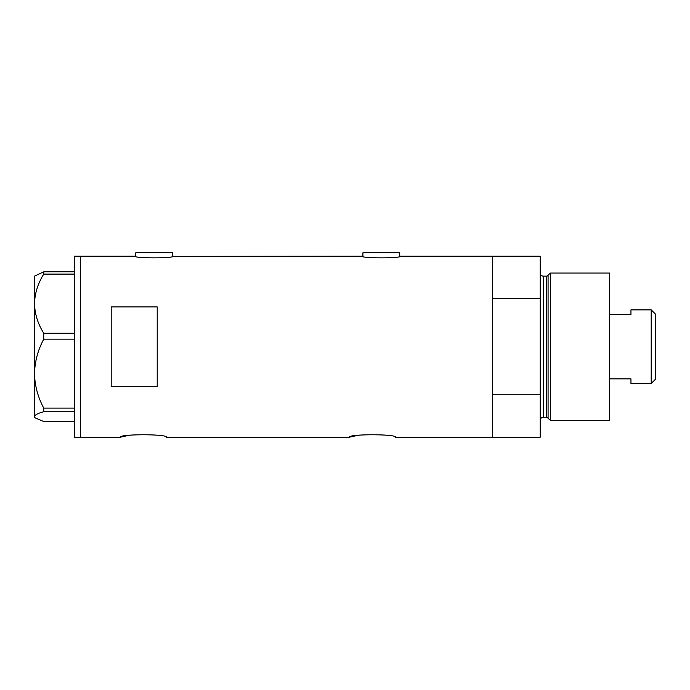 <?xml version="1.0" encoding="UTF-8"?>
<svg xmlns="http://www.w3.org/2000/svg" width="690" height="690" viewBox="0 0 690 690"><rect width="100%" height="100%" fill="white"/><g stroke="black" fill="none" stroke-linecap="round" stroke-linejoin="round"><path stroke-width="1.03" d="M173.319 256.188C174.51 258.414 133.782 258.414 134.973 256.188L135.74 256.344L135.74 252.807L172.552 252.807L172.552 256.344L362.147 256.188C360.956 258.414 401.684 258.414 400.502 256.188L399.734 256.344L399.734 252.807L362.914 252.807L362.914 256.344L362.147 256.188M400.502 256.188L492.686 256.188L492.686 298.641L540.236 298.641L540.236 256.188L492.686 256.188L492.686 437.193L492.686 394.732L540.236 394.732L540.236 437.193L395.439 437.193C396.871 433.967 347.993 433.967 349.416 437.193L166.419 437.193C167.851 433.967 118.973 433.967 120.396 437.193L127.176 435.709M128.806 435.425L130.548 435.157M349.416 437.193L356.195 435.709M357.825 435.425L359.568 435.157M157.216 386.452L157.216 306.921L111.194 306.921L111.194 386.452L157.216 386.452M134.973 256.188L80.514 256.188L80.514 437.193L80.514 256.188L74.382 256.188L74.382 437.193L120.396 437.193M43.755 333.253C37.933 323.998 34.845 314.14 34.5 303.678C34.802 293.362 37.89 283.504 43.755 274.111L43.755 271.834L34.5 276.129L34.5 373.635C34.819 361.526 37.907 350.028 43.755 339.152L43.755 333.253L74.382 333.253M74.382 274.111L43.755 274.111M43.755 271.834L74.382 271.834M74.382 421.538L43.755 421.538L35.121 417.864L34.5 416.639C34.802 414.923 37.89 413.293 43.755 411.732L43.755 408.109C37.898 397.19 34.811 385.693 34.5 373.635L34.5 417.252L35.121 417.864M74.382 411.732L43.755 411.732M43.755 408.109L74.382 408.109M74.382 339.152L43.755 339.152M548.076 418.382L548.076 274.991L550.594 273.059L550.594 420.314L548.076 418.382A1.535 1.535 0 0 0 546.592 417.252L543.306 417.252A3.071 3.071 0 0 0 540.236 420.314M548.076 274.991A1.535 1.535 0 0 1 546.592 276.129L543.306 276.129A3.071 3.071 0 0 1 540.236 273.059M550.594 273.059L609.486 273.059L609.486 420.314L550.594 420.314M540.236 394.732L540.236 298.641M651.205 309.87L655.5 314.166L655.5 379.207L651.205 383.502L651.205 309.87L630.953 309.87L630.953 314.511L609.486 314.511M651.205 383.502L630.953 383.502L630.953 378.862L609.486 378.862M546.592 417.252L546.592 276.129M543.306 276.129L543.306 417.252"/></g></svg>

